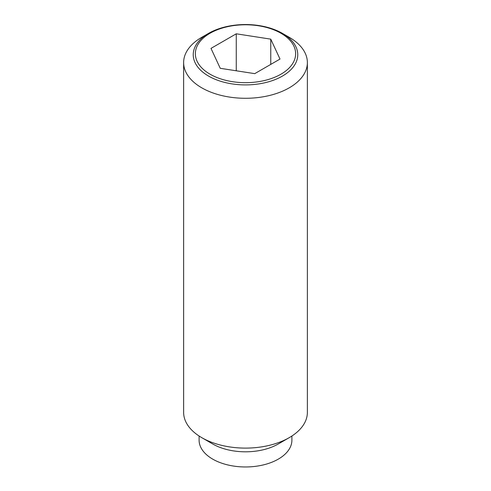 <?xml version="1.0" encoding="UTF-8"?>
<svg xmlns="http://www.w3.org/2000/svg" width="491" height="491" viewBox="0 0 491 491"><rect width="100%" height="100%" fill="white"/><g stroke="black" fill="none" stroke-linecap="round" stroke-linejoin="round"><path stroke-width="0.74" d="M289.248 37.31L282.46 33.388A52.267 30.178 180 0 1 282.46 76.062A52.267 30.178 180 0 1 208.54 76.062A52.267 30.178 180 0 1 208.54 33.388L208.54 33.388A52.267 30.178 180 0 1 282.46 33.388L289.248 37.31A61.872 35.72 0 0 1 307.372 62.566L307.372 412.391A61.872 35.72 0 0 1 289.248 437.647A61.872 35.72 0 0 1 201.752 437.647L212.689 443.962A46.399 26.79 0 0 0 278.311 443.962L289.248 437.647M208.54 33.388L201.752 37.31A61.872 35.72 0 0 0 183.628 62.566A61.872 35.72 0 0 0 201.752 87.821A61.872 35.72 0 0 0 269.178 95.567A61.872 35.72 0 0 0 307.372 62.566M183.628 62.566L183.628 412.391A61.872 35.72 0 0 0 201.752 437.647L212.689 443.962M199.1 436.02L199.1 440.175A46.399 26.79 0 0 0 212.689 459.116A46.399 26.79 0 0 0 263.256 464.928A46.399 26.79 0 0 0 291.9 440.175L291.9 436.02M280.956 74.196A50.143 28.951 0 0 0 280.956 33.253A50.143 28.951 0 0 0 210.044 33.253A50.143 28.951 0 0 0 210.044 74.196A50.143 28.951 0 0 0 280.956 74.196M236.257 33.805L270.756 39.145L280.005 59.061L254.743 73.644L220.244 68.31L210.995 48.388L236.257 33.805L236.257 70.784M270.756 39.145L270.756 64.401"/></g></svg>

